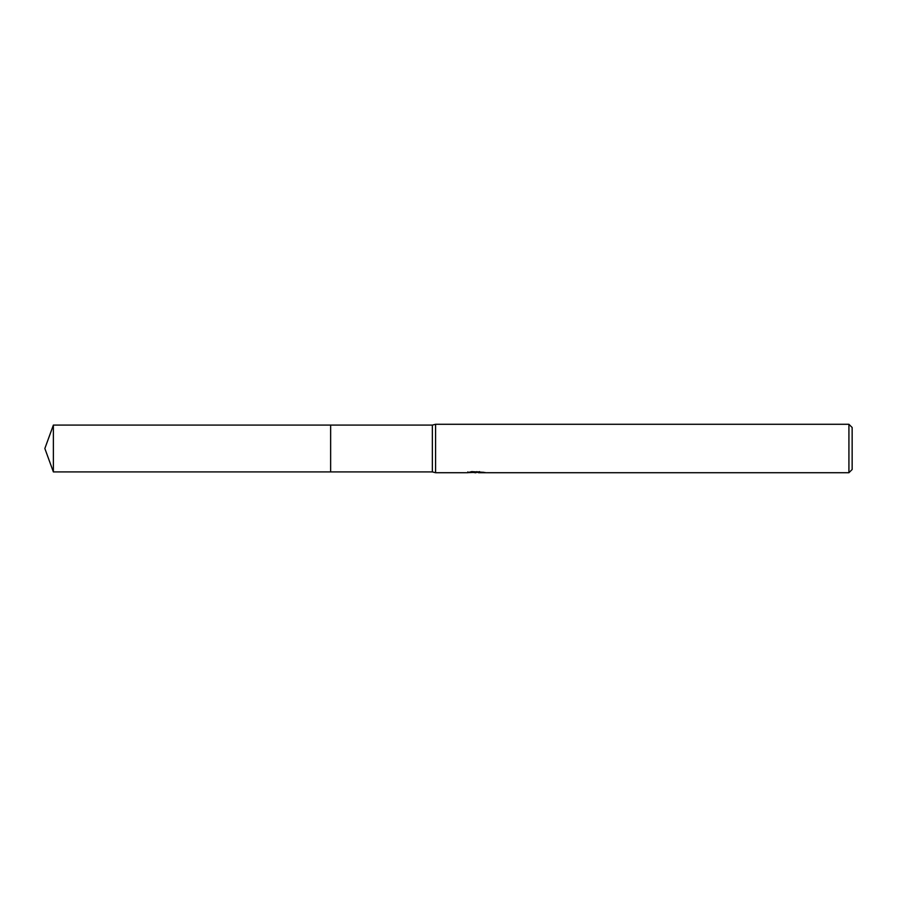 <?xml version="1.0" encoding="UTF-8"?>
<svg xmlns="http://www.w3.org/2000/svg" width="897" height="897" viewBox="0 0 897 897"><rect width="100%" height="100%" fill="white"/><g stroke="black" fill="none" stroke-linecap="round" stroke-linejoin="round"><path stroke-width="1.35" d="M467.875 471.856L467.707 472.719L435.583 472.719L432.354 471.912L330.634 471.912L330.645 425.088L432.354 425.088L435.583 424.281L848.921 424.281L852.15 427.51L852.15 469.49L848.921 472.719L478.516 472.719L478.426 471.9L479.626 471.62M330.634 471.912L330.634 425.088L330.634 471.923L53.372 471.912L53.372 425.088L330.634 425.077M432.354 471.912L432.354 425.088M435.583 472.719L435.583 424.281M478.426 472.338L473.134 472.484M475.948 472.719L474.805 472.719M848.921 472.719L848.921 424.281M467.875 472.674L476.912 472.259L469.176 472.259L471.699 471.62L484.021 472.338M485.019 472.45C476.957 472.506 476.957 472.573 485.03 472.641M476.912 471.62L476.912 472.259M476.912 471.912L478.426 471.912M53.372 425.088L44.85 448.5L53.372 471.912"/></g></svg>
